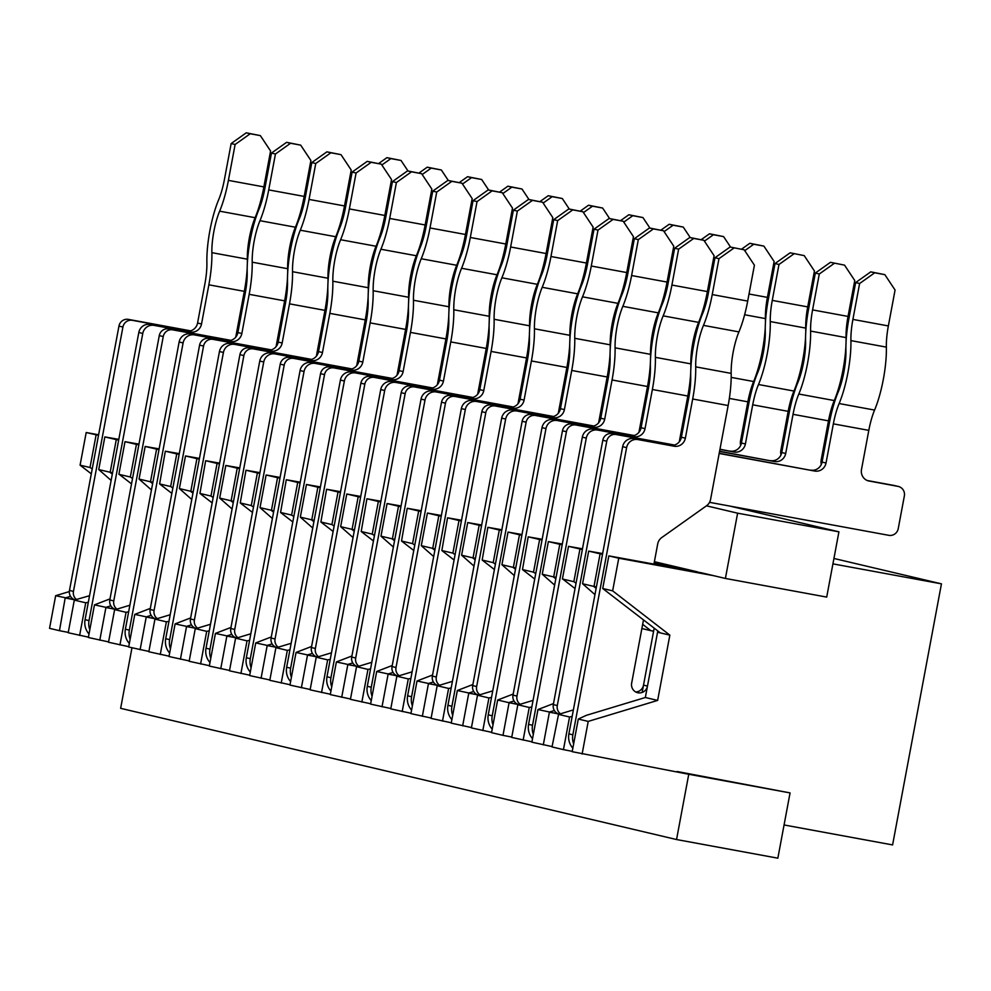 <?xml version="1.0" encoding="UTF-8"?>
<svg xmlns="http://www.w3.org/2000/svg" width="991" height="991" viewBox="0 0 991 991"><rect width="100%" height="100%" fill="white"/><g stroke="black" fill="none" stroke-linecap="round" stroke-linejoin="round"><path stroke-width="1.49" d="M276.068 346.677L284.64 300.855A48.695 11.942 100.4 0 0 287.501 277.579M268.722 189.9L304.187 196.416L310.901 160.517L300.682 145.132L286.585 142.332L290.549 143.274L275.448 154.001L268.722 189.9A48.695 11.942 100.4 0 1 259.964 220.696A32.096 7.878 -79.6 0 0 252.197 262.181A48.695 11.942 100.4 0 1 249.175 294.327L241.854 333.496L237.877 332.555A9.96 9.662 103.3 0 1 226.555 340.594L190.458 333.955A9.96 9.662 103.3 0 0 179.136 342.006L125.386 629.198A16.599 16.091 103.3 0 0 129.338 643.493M130.143 639.22A16.599 16.091 103.3 0 1 129.35 630.127L183.1 342.936A9.96 9.662 103.3 0 1 194.434 334.896L230.519 341.536A9.96 9.662 103.3 0 0 241.854 333.496M286.585 142.332L271.472 153.06L264.758 188.959A32.096 7.878 100.4 0 1 258.985 209.262A48.695 11.942 -79.6 0 0 247.205 272.203A32.096 7.878 100.4 0 1 245.211 293.398L237.877 332.555M304.187 196.416A48.695 11.942 100.4 0 1 295.417 227.224A32.096 7.878 -79.6 0 0 287.663 268.71A48.695 11.942 100.4 0 1 287.675 272.847M275.448 154.001L271.472 153.06M290.549 143.274L300.682 145.132M235.747 337.163L244.319 291.342A48.695 11.942 100.4 0 0 247.193 268.053M228.401 180.374L263.866 186.903L270.58 151.004L260.36 135.618L246.264 132.819L250.227 133.76L235.127 144.475L228.401 180.374A48.695 11.942 100.4 0 1 219.643 211.182A32.096 7.878 -79.6 0 0 211.876 252.668A48.695 11.942 100.4 0 1 208.866 284.813L201.532 323.983L197.568 323.041A9.96 9.662 103.3 0 1 186.234 331.081L150.137 324.441A9.96 9.662 103.3 0 0 138.814 332.48L85.065 619.685A16.599 16.091 103.3 0 0 89.017 633.98M89.822 629.706A16.599 16.091 103.3 0 1 89.029 620.614L142.778 333.422A9.96 9.662 103.3 0 1 154.113 325.382L190.198 332.022A9.96 9.662 103.3 0 0 201.532 323.983M246.264 132.819L231.151 143.546L224.437 179.445A32.096 7.878 100.4 0 1 218.664 199.736A48.695 11.942 -79.6 0 0 206.884 262.689A32.096 7.878 100.4 0 1 204.889 283.884L197.568 323.041M263.866 186.903A48.695 11.942 100.4 0 1 255.108 217.698A32.096 7.878 -79.6 0 0 247.341 259.184A48.695 11.942 100.4 0 1 247.354 263.333M235.127 144.475L231.151 143.546M250.227 133.76L260.36 135.618M316.377 356.19L324.961 310.369A48.695 11.942 100.4 0 0 327.823 287.093M309.043 199.414L344.496 205.942L351.223 170.043L341.003 154.658L326.894 151.846L330.87 152.787L315.757 163.515L309.043 199.414A48.695 11.942 100.4 0 1 300.285 230.209A32.096 7.878 -79.6 0 0 292.518 271.695A48.695 11.942 100.4 0 1 289.496 303.841L282.175 343.01L278.198 342.068A9.96 9.662 103.3 0 1 266.876 350.12L230.779 343.468A9.96 9.662 103.3 0 0 219.457 351.52L165.708 638.712A16.599 16.091 103.3 0 0 169.659 653.007M170.452 648.733A16.599 16.091 103.3 0 1 169.672 639.653L223.421 352.449A9.96 9.662 103.3 0 1 234.743 344.41L270.84 351.049A9.96 9.662 103.3 0 0 282.175 343.01M326.894 151.846L311.793 162.574L305.079 198.473A32.096 7.878 100.4 0 1 299.307 218.776A48.695 11.942 -79.6 0 0 287.526 281.717A32.096 7.878 100.4 0 1 285.532 302.912L278.198 342.068M344.496 205.942A48.695 11.942 100.4 0 1 335.738 236.738A32.096 7.878 -79.6 0 0 327.971 278.223A48.695 11.942 100.4 0 1 327.996 282.373M315.757 163.515L311.793 162.574M330.87 152.787L341.003 154.658M356.698 365.704L365.27 319.882A48.695 11.942 100.4 0 0 368.144 296.606M349.365 208.928L384.818 215.456L391.544 179.557L381.312 164.172L367.215 161.372L371.191 162.301L356.079 173.029L349.365 208.928A48.695 11.942 100.4 0 1 340.607 239.723A32.096 7.878 -79.6 0 0 332.84 281.209A48.695 11.942 100.4 0 1 329.817 313.367L322.484 352.523L318.52 351.594A9.96 9.662 103.3 0 1 307.185 359.634L271.1 352.994A9.96 9.662 103.3 0 0 259.766 361.034L206.017 648.225A16.599 16.091 103.3 0 0 209.981 662.521M210.773 658.247A16.599 16.091 103.3 0 1 209.993 649.167L263.742 361.975A9.96 9.662 103.3 0 1 275.064 353.923L311.162 360.563A9.96 9.662 103.3 0 0 322.484 352.523M367.215 161.372L352.115 172.087L345.388 207.986A32.096 7.878 100.4 0 1 339.616 228.289A48.695 11.942 -79.6 0 0 327.835 291.23A32.096 7.878 100.4 0 1 325.853 312.425L318.52 351.594M384.818 215.456A48.695 11.942 100.4 0 1 376.06 246.251A32.096 7.878 -79.6 0 0 368.293 287.737A48.695 11.942 100.4 0 1 368.305 291.887M356.079 173.029L352.115 172.087M371.191 162.301L381.312 164.172M397.019 375.217L405.592 329.408A48.695 11.942 100.4 0 0 408.465 306.12M389.686 218.441L425.139 224.969L431.853 189.07L421.633 173.685L407.536 170.886L411.5 171.815L396.4 182.542L389.686 218.441A48.695 11.942 100.4 0 1 380.916 249.236A32.096 7.878 -79.6 0 0 373.161 290.722A48.695 11.942 100.4 0 1 370.139 322.88L362.805 362.037L358.841 361.108A9.96 9.662 103.3 0 1 347.507 369.147L311.422 362.508A9.96 9.662 103.3 0 0 300.087 370.547L246.338 657.739A16.599 16.091 103.3 0 0 250.302 672.034M251.095 667.773A16.599 16.091 103.3 0 1 250.314 658.681L304.051 371.489A9.96 9.662 103.3 0 1 315.386 363.437L351.483 370.089A9.96 9.662 103.3 0 0 362.805 362.037M407.536 170.886L392.436 181.613L385.71 217.512A32.096 7.878 100.4 0 1 379.937 237.803A48.695 11.942 -79.6 0 0 368.156 300.756A32.096 7.878 100.4 0 1 366.175 321.939L358.841 361.108M425.139 224.969A48.695 11.942 100.4 0 1 416.381 255.765A32.096 7.878 -79.6 0 0 408.614 297.25A48.695 11.942 100.4 0 1 408.626 301.4M396.4 182.542L392.436 181.613M411.5 171.815L421.633 173.685M437.341 384.731L445.913 338.922A48.695 11.942 100.4 0 0 448.787 315.634M429.995 227.955L465.46 234.483L472.174 198.584L461.955 183.199L447.858 180.399L451.822 181.341L436.721 192.056L429.995 227.955A48.695 11.942 100.4 0 1 421.237 258.75A32.096 7.878 -79.6 0 0 413.47 300.248A48.695 11.942 100.4 0 1 410.46 332.394L403.126 371.563L399.162 370.622A9.96 9.662 103.3 0 1 387.828 378.661L351.743 372.021A9.96 9.662 103.3 0 0 340.409 380.061L286.659 667.265A16.599 16.091 103.3 0 0 290.611 681.548M291.416 677.287A16.599 16.091 103.3 0 1 290.623 668.194L344.373 381.002A9.96 9.662 103.3 0 1 355.707 372.963L391.792 379.603A9.96 9.662 103.3 0 0 403.126 371.563M447.858 180.399L432.745 191.127L426.031 227.026A32.096 7.878 100.4 0 1 420.258 247.316A48.695 11.942 -79.6 0 0 408.478 310.27A32.096 7.878 100.4 0 1 406.483 331.452L399.162 370.622M465.46 234.483A48.695 11.942 100.4 0 1 456.702 265.278A32.096 7.878 -79.6 0 0 448.935 306.764A48.695 11.942 100.4 0 1 448.948 310.914M436.721 192.056L432.745 191.127M451.822 181.341L461.955 183.199M477.662 394.257L486.234 348.436A48.695 11.942 100.4 0 0 489.108 325.159M470.316 237.481L505.782 243.997L512.496 208.098L502.276 192.712L488.179 189.913L492.143 190.854L477.043 201.582L470.316 237.481A48.695 11.942 100.4 0 1 461.558 268.276A32.096 7.878 -79.6 0 0 453.791 309.762A48.695 11.942 100.4 0 1 450.781 341.907L443.448 381.077L439.484 380.135A9.96 9.662 103.3 0 1 428.149 388.175L392.052 381.535A9.96 9.662 103.3 0 0 380.73 389.574L326.98 676.779A16.599 16.091 103.3 0 0 330.932 691.074M331.737 686.8A16.599 16.091 103.3 0 1 330.944 677.708L384.694 390.516A9.96 9.662 103.3 0 1 396.028 382.476L432.113 389.116A9.96 9.662 103.3 0 0 443.448 381.077M488.179 189.913L473.066 200.64L466.352 236.539A32.096 7.878 100.4 0 1 460.58 256.83A48.695 11.942 -79.6 0 0 448.799 319.783A32.096 7.878 100.4 0 1 446.805 340.978L439.484 380.135M505.782 243.997A48.695 11.942 100.4 0 1 497.011 274.792A32.096 7.878 -79.6 0 0 489.257 316.29A48.695 11.942 100.4 0 1 489.269 320.427M477.043 201.582L473.066 200.64M492.143 190.854L502.276 192.712M517.983 403.771L526.555 357.949A48.695 11.942 100.4 0 0 529.417 334.673M510.638 246.994L546.091 253.523L552.817 217.624L542.597 202.238L528.5 199.426L532.464 200.368L517.352 211.095L510.638 246.994A48.695 11.942 100.4 0 1 501.88 277.79A32.096 7.878 -79.6 0 0 494.113 319.275A48.695 11.942 100.4 0 1 491.09 351.421L483.769 390.59L479.793 389.649A9.96 9.662 103.3 0 1 468.47 397.701L432.373 391.049A9.96 9.662 103.3 0 0 421.051 399.1L367.302 686.292A16.599 16.091 103.3 0 0 371.253 700.587M372.059 696.314A16.599 16.091 103.3 0 1 371.266 687.234L425.015 400.03A9.96 9.662 103.3 0 1 436.35 391.99L472.434 398.63A9.96 9.662 103.3 0 0 483.769 390.59M528.5 199.426L513.388 210.154L506.674 246.053A32.096 7.878 100.4 0 1 500.901 266.356A48.695 11.942 -79.6 0 0 489.12 329.297A32.096 7.878 100.4 0 1 487.126 350.492L479.793 389.649M546.091 253.523A48.695 11.942 100.4 0 1 537.333 284.318A32.096 7.878 -79.6 0 0 529.566 325.804A48.695 11.942 100.4 0 1 529.59 329.941M517.352 211.095L513.388 210.154M532.464 200.368L542.597 202.238M558.292 413.284L566.877 367.463A48.695 11.942 100.4 0 0 569.738 344.187M550.959 256.508L586.412 263.036L593.138 227.137L582.919 211.752L568.809 208.952L572.786 209.881L557.673 220.609L550.959 256.508A48.695 11.942 100.4 0 1 542.201 287.303A32.096 7.878 -79.6 0 0 534.434 328.789A48.695 11.942 100.4 0 1 531.411 360.947L524.078 400.104L520.114 399.162A9.96 9.662 103.3 0 1 508.792 407.214L472.695 400.575A9.96 9.662 103.3 0 0 461.36 408.614L407.623 695.806A16.599 16.091 103.3 0 0 411.575 710.101M412.367 705.827A16.599 16.091 103.3 0 1 411.587 696.747L465.336 409.543A9.96 9.662 103.3 0 1 476.659 401.504L512.756 408.143A9.96 9.662 103.3 0 0 524.078 400.104M568.809 208.952L553.709 219.668L546.995 255.567A32.096 7.878 100.4 0 1 541.21 275.87A48.695 11.942 -79.6 0 0 529.429 338.811A32.096 7.878 100.4 0 1 527.447 360.006L520.114 399.162M586.412 263.036A48.695 11.942 100.4 0 1 577.654 293.832A32.096 7.878 -79.6 0 0 569.887 335.317A48.695 11.942 100.4 0 1 569.899 339.467M557.673 220.609L553.709 219.668M572.786 209.881L582.919 211.752M598.614 422.798L607.186 376.989A48.695 11.942 100.4 0 0 610.06 353.7M591.28 266.022L626.733 272.55L633.447 236.651L623.228 221.266L609.131 218.466L613.107 219.395L597.994 230.123L591.28 266.022A48.695 11.942 100.4 0 1 582.522 296.817A32.096 7.878 -79.6 0 0 574.755 338.303A48.695 11.942 100.4 0 1 571.733 370.461L564.399 409.617L560.435 408.688A9.96 9.662 103.3 0 1 549.101 416.728L513.016 410.088A9.96 9.662 103.3 0 0 501.681 418.128L447.932 705.319A16.599 16.091 103.3 0 0 451.896 719.615M452.689 715.341A16.599 16.091 103.3 0 1 451.908 706.261L505.658 419.069A9.96 9.662 103.3 0 1 516.98 411.017L553.077 417.669A9.96 9.662 103.3 0 0 564.399 409.617M609.131 218.466L594.03 229.181L587.304 265.093A32.096 7.878 100.4 0 1 581.531 285.383A48.695 11.942 -79.6 0 0 569.751 348.337A32.096 7.878 100.4 0 1 567.769 369.519L560.435 408.688M626.733 272.55A48.695 11.942 100.4 0 1 617.975 303.345A32.096 7.878 -79.6 0 0 610.208 344.831A48.695 11.942 100.4 0 1 610.221 348.981M597.994 230.123L594.03 229.181M613.107 219.395L623.228 221.266M638.935 432.311L647.507 386.502A48.695 11.942 100.4 0 0 650.381 363.214M631.601 275.535L667.054 282.063L673.769 246.164L663.549 230.779L649.452 227.98L653.416 228.921L638.315 239.636L631.601 275.535A48.695 11.942 100.4 0 1 622.831 306.33A32.096 7.878 -79.6 0 0 615.077 347.829A48.695 11.942 100.4 0 1 612.054 379.974L604.721 419.131L600.757 418.202A9.96 9.662 103.3 0 1 589.422 426.241L553.337 419.602A9.96 9.662 103.3 0 0 542.003 427.641L488.253 714.845A16.599 16.091 103.3 0 0 492.205 729.128M493.01 724.867A16.599 16.091 103.3 0 1 492.23 715.775L545.967 428.583A9.96 9.662 103.3 0 1 557.301 420.543L593.398 427.183A9.96 9.662 103.3 0 0 604.721 419.131M649.452 227.98L634.351 238.707L627.625 274.606A32.096 7.878 100.4 0 1 621.852 294.897A48.695 11.942 -79.6 0 0 610.072 357.85A32.096 7.878 100.4 0 1 608.078 379.033L600.757 418.202M667.054 282.063A48.695 11.942 100.4 0 1 658.297 312.859A32.096 7.878 -79.6 0 0 650.53 354.344A48.695 11.942 100.4 0 1 650.542 358.494M638.315 239.636L634.351 238.707M653.416 228.921L663.549 230.779M654.382 561.686L681.275 568.029L654.134 563.037L681.275 568.029L697.466 571.857L681.635 568.945A16.599 16.091 103.3 0 0 679.132 568.685M679.256 441.837L687.828 396.016A48.695 11.942 100.4 0 0 690.702 372.727M671.91 285.049L707.376 291.577L714.09 255.678L703.87 240.293L689.773 237.493L693.737 238.435L678.637 249.15L671.91 285.049A48.695 11.942 100.4 0 1 663.152 315.856A32.096 7.878 -79.6 0 0 655.385 357.342A48.695 11.942 100.4 0 1 652.375 389.488L645.042 428.657L641.078 427.716A9.96 9.662 103.3 0 1 629.743 435.755L593.646 429.115A9.96 9.662 103.3 0 0 582.324 437.155L528.575 724.359A16.599 16.091 103.3 0 0 532.526 738.654M533.331 734.381A16.599 16.091 103.3 0 1 532.539 725.288L586.288 438.096A9.96 9.662 103.3 0 1 597.623 430.057L633.707 436.697A9.96 9.662 103.3 0 0 645.042 428.657M689.773 237.493L674.66 248.221L667.946 284.12A32.096 7.878 100.4 0 1 662.174 304.41A48.695 11.942 -79.6 0 0 650.393 367.364A32.096 7.878 100.4 0 1 648.399 388.559L641.078 427.716M707.376 291.577A48.695 11.942 100.4 0 1 698.618 322.372A32.096 7.878 -79.6 0 0 690.851 363.87A48.695 11.942 100.4 0 1 690.863 368.008M678.637 249.15L674.66 248.221M693.737 238.435L703.87 240.293M653.949 564.052L657.702 543.96A9.96 9.662 103.3 0 1 661.777 537.543L706.509 505.794A9.96 9.662 103.3 0 0 710.584 499.39L728.15 405.53A48.695 11.942 100.4 0 0 731.172 373.384A32.096 7.878 -79.6 0 1 738.927 331.898A48.695 11.942 100.4 0 0 747.697 301.091L754.411 265.192L744.191 249.806L730.094 247.007L744.191 249.806M653.986 563.854L681.635 568.945M657.801 630.933L647.482 686.082L643.506 685.153A8.3 8.052 103.3 0 1 635.739 691.978M643.493 619.858L631.651 683.171A8.3 8.052 103.3 0 0 637.659 692.709A8.3 8.052 103.3 0 0 647.482 686.082M734.058 247.948L718.958 258.676L712.232 294.575A48.695 11.942 100.4 0 1 703.474 325.37A32.096 7.878 -79.6 0 0 695.707 366.856A48.695 11.942 100.4 0 1 692.684 399.001L685.363 438.171L681.387 437.229A9.96 9.662 103.3 0 1 670.065 445.281L633.967 438.629A9.96 9.662 103.3 0 0 622.645 446.681L568.896 733.873A16.599 16.091 103.3 0 0 572.848 748.168M573.653 743.894A16.599 16.091 103.3 0 1 572.86 734.814L626.609 447.61A9.96 9.662 103.3 0 1 637.944 439.57L674.029 446.21A9.96 9.662 103.3 0 0 685.363 438.171M730.094 247.007L714.982 257.734L708.268 293.633A32.096 7.878 100.4 0 1 702.495 313.936A48.695 11.942 -79.6 0 0 690.715 376.877A32.096 7.878 100.4 0 1 688.72 398.072L681.387 437.229M654.184 628.133L643.506 685.153M718.958 258.676L714.982 257.734M115.774 609.49A8.3 8.052 -76.7 0 1 109.803 599.964L159.278 335.615A8.3 8.052 -76.7 0 1 168.718 328.913L230.953 340.359M116.95 609.131A8.3 8.052 -76.7 0 1 113.779 600.893L163.242 336.544A8.3 8.052 -76.7 0 1 172.682 329.842L230.494 340.483M357.057 363.784L357.875 363.932M357.094 363.573L357.962 363.734M418.97 173.053L427.245 167.182L431.221 168.111L422.191 174.515M448.328 180.486L441.342 169.981L427.245 167.182M431.221 168.111L441.342 169.981M75.452 599.976A8.3 8.052 -76.7 0 1 69.481 590.45L118.957 326.101A8.3 8.052 -76.7 0 1 128.396 319.387L190.631 330.845M76.641 599.617A8.3 8.052 -76.7 0 1 73.458 591.379L122.921 327.03A8.3 8.052 -76.7 0 1 132.373 320.328L190.173 330.969M316.748 354.258L317.554 354.406M316.786 354.06L317.64 354.221M378.649 163.54L386.924 157.656L390.9 158.597L381.869 165.001M408.007 170.972L401.033 160.468L386.924 157.656M390.9 158.597L401.033 160.468M156.095 619.003A8.3 8.052 -76.7 0 1 150.124 609.477L199.6 345.128A8.3 8.052 -76.7 0 1 209.039 338.426L271.274 349.873M157.272 618.644A8.3 8.052 -76.7 0 1 154.088 610.419L203.564 346.07A8.3 8.052 -76.7 0 1 213.003 339.356L270.816 349.996M397.379 373.297L398.184 373.446M397.416 373.099L398.283 373.26M459.291 182.567L467.566 176.695L471.53 177.624L462.512 184.041M488.65 189.999L481.663 179.495L467.566 176.695M471.53 177.624L481.663 179.495M196.404 628.517A8.3 8.052 -76.7 0 1 190.445 618.991L239.921 354.642A8.3 8.052 -76.7 0 1 249.36 347.94L311.583 359.399M197.593 628.158A8.3 8.052 -76.7 0 1 194.409 619.932L243.885 355.583A8.3 8.052 -76.7 0 1 253.324 348.882L311.137 359.51M437.7 382.811L438.505 382.96M437.737 382.613L438.604 382.774M499.6 192.081L507.887 186.209L511.851 187.15L502.833 193.555M528.959 199.513L521.984 189.008L507.887 186.209M511.851 187.15L521.984 189.008M236.725 638.031A8.3 8.052 -76.7 0 1 230.767 628.505L280.23 364.155A8.3 8.052 -76.7 0 1 289.682 357.454L351.904 368.912M237.914 637.684A8.3 8.052 -76.7 0 1 234.731 629.446L284.206 365.097A8.3 8.052 -76.7 0 1 293.646 358.395L351.458 369.036M478.021 392.325L478.826 392.473M478.058 392.126L478.926 392.287M539.922 201.607L548.209 195.722L552.173 196.664L543.155 203.068M569.28 209.039L562.306 198.522L548.209 195.722M552.173 196.664L562.306 198.522M277.046 647.557A8.3 8.052 -76.7 0 1 271.088 638.031L320.551 373.669A8.3 8.052 -76.7 0 1 329.991 366.967L392.225 378.426M278.236 647.197A8.3 8.052 -76.7 0 1 275.052 638.96L324.528 374.61A8.3 8.052 -76.7 0 1 333.967 367.909L391.767 378.55M518.343 401.838L519.148 401.987M518.38 401.64L519.247 401.801M580.243 211.12L588.518 205.236L592.494 206.178L583.464 212.582M609.601 218.553L602.627 208.036L588.518 205.236M592.494 206.178L602.627 208.036M317.368 657.07A8.3 8.052 -76.7 0 1 311.397 647.544L360.873 383.195A8.3 8.052 -76.7 0 1 370.312 376.493L432.547 387.939M318.545 656.711A8.3 8.052 -76.7 0 1 315.373 648.473L364.837 384.124A8.3 8.052 -76.7 0 1 374.288 377.422L432.088 388.063M558.651 411.352L559.469 411.5M558.689 411.154L559.556 411.315M620.564 220.634L628.839 214.762L632.815 215.691L623.785 222.095M649.923 228.066L642.936 217.562L628.839 214.762M632.815 215.691L642.936 217.562M357.689 666.584A8.3 8.052 -76.7 0 1 351.718 657.058L401.194 392.709A8.3 8.052 -76.7 0 1 410.633 386.007L472.868 397.453M358.866 666.225A8.3 8.052 -76.7 0 1 355.695 657.999L405.158 393.638A8.3 8.052 -76.7 0 1 414.597 386.936L472.41 397.577M598.973 420.878L599.79 421.026M599.01 420.68L599.877 420.828M660.886 230.147L669.16 224.276L673.124 225.205L664.106 231.609M690.244 237.58L683.257 227.075L669.16 224.276M673.124 225.205L683.257 227.075M398.01 676.097A8.3 8.052 -76.7 0 1 392.04 666.571L441.515 402.222A8.3 8.052 -76.7 0 1 450.955 395.52L513.177 406.979M399.187 675.738A8.3 8.052 -76.7 0 1 396.004 667.513L445.479 403.164A8.3 8.052 -76.7 0 1 454.919 396.462L512.731 407.09M639.294 430.391L640.099 430.54M639.331 430.193L640.198 430.354M701.194 239.661L709.482 233.789L713.446 234.731L704.428 241.135M730.565 247.093L723.579 236.589L709.482 233.789M713.446 234.731L723.579 236.589M438.319 685.611A8.3 8.052 -76.7 0 1 432.361 676.085L481.824 411.736A8.3 8.052 -76.7 0 1 491.276 405.034L553.498 416.493M439.509 685.252A8.3 8.052 -76.7 0 1 436.325 677.026L485.801 412.677A8.3 8.052 -76.7 0 1 495.24 405.976L553.052 416.616M679.615 439.905L680.421 440.054M679.653 439.707L680.52 439.868M740.673 445.405A9.96 9.662 -76.7 0 1 740.525 440.983L747.858 401.826A32.096 7.878 100.4 0 1 753.631 381.523A48.695 11.942 -79.6 0 0 765.263 327.451M741.516 249.187L749.803 243.303L753.767 244.244L744.749 250.649M765.424 322.732A48.695 11.942 -79.6 0 0 765.411 318.582A32.096 7.878 100.4 0 1 767.406 297.387L774.12 261.488L763.9 246.102L749.803 243.303M753.767 244.244L763.9 246.102M478.641 695.125A8.3 8.052 -76.7 0 1 472.682 685.611L522.146 421.249A8.3 8.052 -76.7 0 1 531.585 414.548L593.82 426.006M479.83 694.778A8.3 8.052 -76.7 0 1 476.646 686.54L526.122 422.191A8.3 8.052 -76.7 0 1 535.561 415.489L593.361 426.13M719.937 449.418L734.058 452.02L719.974 449.22M780.995 454.919A9.96 9.662 -76.7 0 1 780.846 450.509L788.179 411.339A32.096 7.878 100.4 0 1 793.952 391.049A48.695 11.942 -79.6 0 0 805.584 336.965M734.058 452.02A9.96 9.662 -76.7 0 0 745.393 443.98L741.417 443.039A9.96 9.662 -76.7 0 1 730.094 451.078M794.088 253.758L778.976 264.486L775.012 263.544L790.124 252.816L804.221 255.616L790.124 252.816M805.745 332.245A48.695 11.942 -79.6 0 0 805.733 328.095A32.096 7.878 100.4 0 1 807.715 306.9L814.441 271.001L804.221 255.616M741.417 443.039L748.75 403.882A48.695 11.942 100.4 0 1 757.508 373.087A32.096 7.878 -79.6 0 0 765.275 331.589A48.695 11.942 100.4 0 1 768.298 299.443L775.012 263.544M745.393 443.98L752.714 404.811A32.096 7.878 100.4 0 1 758.487 384.52A48.695 11.942 -79.6 0 0 770.267 321.567A32.096 7.878 100.4 0 1 772.262 300.384L778.976 264.486M518.962 704.651A8.3 8.052 -76.7 0 1 512.991 695.125L562.467 430.775A8.3 8.052 -76.7 0 1 571.906 424.061L634.141 435.52M520.151 704.291A8.3 8.052 -76.7 0 1 516.968 696.054L566.431 431.704A8.3 8.052 -76.7 0 1 575.882 425.003L633.683 435.644M719.553 451.45L774.38 461.533L719.59 451.252M821.316 464.445A9.96 9.662 -76.7 0 1 821.167 460.022L828.488 420.853A32.096 7.878 100.4 0 1 834.273 400.562A48.695 11.942 -79.6 0 0 845.893 346.478M774.38 461.533A9.96 9.662 -76.7 0 0 785.702 453.494L781.738 452.553A9.96 9.662 -76.7 0 1 770.403 460.604M834.41 263.272L819.297 273.999L815.333 273.058L830.433 262.33L844.543 265.142L830.433 262.33M846.066 341.759A48.695 11.942 -79.6 0 0 846.054 337.609A32.096 7.878 100.4 0 1 848.036 316.426L854.762 280.527L844.543 265.142M781.738 452.553L789.071 413.396A48.695 11.942 100.4 0 1 797.829 382.6A32.096 7.878 -79.6 0 0 805.596 341.115A48.695 11.942 100.4 0 1 808.606 308.957L815.333 273.058M785.702 453.494L793.035 414.325A32.096 7.878 100.4 0 1 798.808 394.034A48.695 11.942 -79.6 0 0 810.588 331.081A32.096 7.878 100.4 0 1 812.583 309.898L819.297 273.999M868.24 480.858L897.957 486.37A8.3 8.052 -76.7 0 1 904.349 495.995L898.242 528.624A8.3 8.052 -76.7 0 1 888.803 535.326L709.544 502.338M559.283 714.164A8.3 8.052 -76.7 0 1 553.312 704.638L602.788 440.289A8.3 8.052 -76.7 0 1 612.227 433.587L674.462 445.033M560.46 713.805A8.3 8.052 -76.7 0 1 557.289 705.567L606.752 441.218A8.3 8.052 -76.7 0 1 616.191 434.516L674.004 445.157M719.181 453.469L814.701 471.047L719.218 453.271M867.274 480.524L893.993 485.441A8.3 8.052 -76.7 0 1 894.749 485.615M654.171 562.838L677.299 567.1L654.171 562.838M869.144 481.069A9.96 9.662 -76.7 0 1 861.489 469.536L868.81 430.367A32.096 7.878 100.4 0 1 874.582 410.076A48.695 11.942 -79.6 0 0 886.363 347.123A32.096 7.878 100.4 0 1 888.357 325.94L895.071 290.041L884.852 274.656L870.755 271.856L874.731 272.785L859.618 283.513L855.654 282.571L870.755 271.856M814.701 471.047A9.96 9.662 -76.7 0 0 826.023 463.008L822.059 462.079A9.96 9.662 -76.7 0 1 810.725 470.118M822.059 462.079L829.393 422.909A48.695 11.942 100.4 0 1 838.151 392.114A32.096 7.878 -79.6 0 0 845.918 350.628A48.695 11.942 100.4 0 1 848.928 318.47L855.654 282.571M826.023 463.008L833.357 423.851A32.096 7.878 100.4 0 1 839.129 403.548A48.695 11.942 -79.6 0 0 850.91 340.607A32.096 7.878 100.4 0 1 852.904 319.412L859.618 283.513M874.731 272.785L884.852 274.656M491.548 732.659L502.982 735.359L509.089 702.718L497.655 700.018L491.548 732.659M502.982 735.359L511.777 737.069M542.027 540.008L539.624 539.538L533.517 572.179L522.492 569.565L534.719 579.041M539.624 539.538L528.203 536.837L522.492 569.565M559.791 544.294L548.357 541.594L542.25 574.235L553.684 576.935L559.791 544.294L562.182 544.765M582.113 754.027L588.22 721.398L657.64 700.414L669.854 635.144L612.649 590.847L618.756 558.218L713.731 575.697L701.43 572.786L608.833 555.877L602.726 588.505L660.34 632.89L657.553 632.233L645.339 697.503L586.325 715.341L578.298 719.057L572.191 751.686L688.757 774.268L676.543 839.538L120.642 708.33L131.976 647.792M713.731 575.697L725.4 578.447L737.614 513.177L706.459 505.819M677.088 771.506L790.062 792.911L777.848 858.181L676.543 839.538M98.518 435.334L86.192 432.522L98.617 434.801M89.549 595.715L74.313 600.1L68.206 632.741L88.422 637.151M125.002 441.676L118.895 474.317L130.329 477.018L136.436 444.377L125.002 441.676L138.975 444.129M110.013 598.886L94.467 604.857L88.36 637.498L108.589 641.908M172.855 487.981L170.65 486.531L176.757 453.89L165.324 451.202L179.284 453.643M170.65 486.531L159.613 483.93L171.852 493.394M213.176 497.507L210.972 496.045L217.079 463.416L205.645 460.716L219.606 463.156M210.972 496.045L199.934 493.444L212.173 502.908M253.498 507.02L251.28 505.559L257.387 472.93L245.966 470.23L259.927 472.67M251.28 505.559L240.256 502.957L252.482 512.434M293.819 516.534L291.602 515.085L297.709 482.444L286.288 479.743L300.248 482.196M291.602 515.085L280.577 512.471L292.803 521.947M334.14 526.048L331.923 524.598L338.03 491.957L326.596 489.257L340.57 491.709M331.923 524.598L320.886 521.997L333.125 531.461M374.462 535.561L372.244 534.112L378.351 501.471L366.918 498.783L380.878 501.223M372.244 534.112L361.207 531.51L373.446 540.975M414.771 545.087L412.566 543.625L418.673 510.984L407.239 508.296L421.2 510.737M412.566 543.625L401.528 541.024L413.767 550.488M455.092 554.601L452.887 553.139L458.994 520.51L447.56 517.81L461.521 520.25M452.887 553.139L441.85 550.538L454.076 560.014M495.413 564.114L493.196 562.653L499.303 530.024L487.882 527.323L501.842 529.776M493.196 562.653L482.171 560.051L494.398 569.528M528.203 536.837L542.164 539.29M533.517 572.179L535.735 573.628M582.349 549.522L568.512 546.351L582.485 548.803M568.512 546.351L562.405 578.992L573.839 581.692L576.056 583.142M562.801 579.091L575.04 588.555M641.871 628.529L653.589 631.304L642.143 692.436M833.939 558.466L941.45 583.848L892.594 844.927L784.067 824.958M941.45 583.848L832.923 563.867M86.192 432.522L80.085 465.163L91.308 473.847M69.358 591.565L55.657 595.702L49.55 628.344L59.472 630.685L65.183 597.945L70.534 596.334M55.657 595.702L74.449 599.654M80.085 465.163L90.008 467.504L96.115 434.863M104.848 436.92L98.741 469.561L110.174 472.261L116.281 439.62L104.848 436.92L118.809 439.372M79.627 635.442L85.734 602.801L88.323 602.28M74.709 600.199L85.734 602.801M111.128 480.424L98.741 469.561M558.54 714.387L552.024 746.929L563.458 749.63L569.565 716.988L558.54 714.387L573.38 709.903M563.458 749.63L572.253 751.339M600.1 553.808L588.679 551.12L582.572 583.749L593.993 586.449L600.1 553.808L602.503 554.279M618.756 558.218L608.833 555.877M612.649 590.847L603.123 588.604M572.154 716.468L569.565 716.988M559.135 714.127L537.977 709.531L553.523 703.56M558.267 713.842L549.014 712.145L554.353 710.522M588.22 721.398L578.298 719.057M657.64 700.414L645.339 697.503M92.225 468.954L90.008 467.504M115.625 609.453L94.467 604.857M114.758 609.168L105.504 607.471L110.843 605.848M128.644 611.794L126.055 612.314L115.08 609.7M129.871 605.228L115.03 609.713M156.59 449.134L145.169 446.445L139.062 479.074L150.483 481.775L156.59 449.134L158.994 449.604M114.634 609.614L108.514 642.255L128.743 646.665M155.934 618.966L134.788 614.383L150.322 608.4M155.079 618.681L145.826 616.984L151.165 615.361M165.324 451.202L159.613 483.93M134.788 614.383L128.681 647.012L148.91 651.421M168.966 621.307L166.377 621.828L155.401 619.214M170.192 614.742L155.339 619.226M196.912 458.647L185.49 455.959L179.383 488.588L190.805 491.288L196.912 458.647L199.315 459.118M154.943 619.14L148.836 651.768L169.065 656.178M196.255 628.48L175.11 623.896L190.644 617.913M195.4 628.207L186.135 626.498L191.486 624.875M205.645 460.716L199.934 493.444M175.11 623.896L169.003 656.525L189.219 660.935M209.274 630.821L206.698 631.354L195.722 628.728M210.513 624.256L195.661 628.74M237.233 468.173L225.799 465.473L219.692 498.101L231.126 500.802L237.233 468.173L239.636 468.632M195.264 628.653L189.157 661.282L209.386 665.692M236.576 637.993L215.431 633.41L230.965 627.427M235.722 637.721L226.456 636.011L231.807 634.401M245.966 470.23L240.256 502.957M215.431 633.41L209.324 666.051L229.54 670.449M249.596 640.347L247.019 640.867L236.044 638.241M250.822 633.769L235.982 638.266M277.554 477.687L266.121 474.986L260.014 507.627L271.447 510.315L277.554 477.687L279.957 478.158M235.585 638.167L229.478 670.808L249.707 675.205M276.898 647.507L255.74 642.924L271.286 636.953M276.043 647.234L266.777 645.525L272.129 643.915M286.288 479.743L280.577 512.471M255.74 642.924L249.633 675.565L269.862 679.975M289.917 649.861L287.328 650.381L276.365 647.755M291.143 643.295L276.303 647.78M317.876 487.2L306.442 484.5L300.335 517.141L311.769 519.841L317.876 487.2L320.266 487.671M275.907 647.68L269.8 680.322L290.016 684.731M317.219 657.033L296.061 652.437L311.608 646.466M316.352 656.748L307.099 655.039L312.45 653.428M326.596 489.257L320.886 521.997M296.061 652.437L289.954 685.078L310.183 689.488M330.238 659.374L327.649 659.895L316.674 657.281M331.465 652.809L316.625 657.293M358.197 496.714L346.763 494.014L340.656 526.655L352.078 529.355L358.197 496.714L360.588 497.185M316.228 657.194L310.121 689.835L330.337 694.245M357.54 666.547L336.383 661.951L351.916 655.98M356.673 666.262L347.42 664.565L352.759 662.942M366.918 498.783L361.207 531.51M336.383 661.951L330.276 694.592L350.504 699.002M370.56 668.888L367.971 669.408L356.995 666.794M371.786 662.322L356.933 666.807M398.506 506.228L387.085 503.539L380.978 536.168L392.399 538.869L398.506 506.228L400.909 506.698M356.537 666.72L350.43 699.349L370.659 703.759M397.849 676.06L376.704 671.477L392.238 665.494M396.995 675.775L387.729 674.078L393.08 672.455M407.239 508.296L401.528 541.024M376.704 671.477L370.597 704.106L390.826 708.515M410.869 678.401L408.292 678.934L397.317 676.308M412.107 671.836L397.255 676.32M438.827 515.754L427.406 513.053L421.286 545.682L432.72 548.382L438.827 515.754L441.23 516.212M396.858 676.234L390.751 708.862L410.98 713.272M438.171 685.574L417.025 680.99L432.559 675.007M437.316 685.301L428.05 683.592L433.401 681.981M447.56 517.81L441.85 550.538M417.025 680.99L410.918 713.619L431.135 718.029M451.19 687.927L448.613 688.448L437.638 685.822M452.429 681.35L437.576 685.846M479.149 525.267L467.715 522.567L461.608 555.208L473.041 557.896L479.149 525.267L481.552 525.726M437.18 685.747L431.073 718.388L451.301 722.786M478.492 695.087L457.334 690.504L472.88 684.521M477.637 694.815L468.371 693.105L473.723 691.495M487.882 527.323L482.171 560.051M457.334 690.504L451.227 723.145L471.456 727.543M491.511 697.441L488.935 697.961L477.959 695.335M492.738 690.863L477.897 695.36M519.47 534.781L508.036 532.08L501.929 564.721L513.363 567.422L519.47 534.781L521.861 535.251M477.501 695.261L471.394 727.902L491.623 732.312M517.959 704.328L508.693 702.619L514.044 701.009M513.202 694.047L497.655 700.018M531.833 706.955L529.244 707.475L518.268 704.849M533.059 700.389L518.219 704.874M517.822 704.774L511.715 737.415L531.932 741.825M555.815 578.794L553.288 576.836M515.493 569.28L512.966 567.323M475.172 559.766L472.645 557.809M434.863 550.253L432.324 548.296M394.542 540.739L392.002 538.77M354.221 531.226L351.681 529.256M313.899 521.7L311.372 519.742M273.578 512.186L271.051 510.229M233.257 502.672L230.73 500.715M192.948 493.159L190.408 491.202M152.626 483.645L150.087 481.676M112.305 474.119L109.778 472.162M593.993 586.449L596.396 586.92M537.977 709.531L531.87 742.172L552.098 746.582M543.303 744.873L549.41 712.232M573.839 581.692L579.946 549.051M588.679 551.12L602.639 553.56M594.959 594.625L582.572 583.749M553.684 576.935L556.075 577.394M523.137 740.116L529.244 707.475M518.813 704.613L509.089 702.718M548.357 541.594L562.318 544.047M554.638 585.099L542.25 574.235M513.363 567.422L515.754 567.88M482.815 730.59L488.935 697.961M462.661 725.833L468.768 693.205M501.706 530.495L499.303 530.024M508.036 532.08L521.997 534.533M514.317 575.585L501.929 564.721M473.041 557.896L475.445 558.367M442.506 721.076L448.613 688.448M422.339 716.32L428.446 683.691M461.385 520.969L458.994 520.51M467.715 522.567L481.676 525.007M473.995 566.072L461.608 555.208M432.72 548.382L435.123 548.853M402.185 711.563L408.292 678.934M382.018 706.806L388.125 674.165M421.064 511.455L418.673 510.984M427.406 513.053L441.367 515.493M433.674 556.558L421.286 545.682M392.399 538.869L394.802 539.339M361.864 702.049L367.971 669.408M341.709 697.292L347.816 664.651M380.755 501.942L378.351 501.471M387.085 503.539L401.045 505.98M393.365 547.044L380.978 536.168M352.078 529.355L354.481 529.813M321.542 692.536L327.649 659.895M301.388 687.779L307.495 655.138M340.433 492.428L338.03 491.957M346.763 494.014L360.724 496.466M353.044 537.531L340.656 526.655M311.769 519.841L314.159 520.3M281.221 683.022L287.328 650.381M261.067 678.253L267.174 645.624M300.112 482.914L297.709 482.444M306.442 484.5L320.403 486.953M312.722 528.005L300.335 517.141M271.447 510.315L273.838 510.786M240.912 673.496L247.019 640.867M220.745 668.739L226.852 636.111M259.791 473.388L257.387 472.93M266.121 474.986L280.081 477.439M272.401 518.491L260.014 507.627M231.126 500.802L233.529 501.273M200.591 663.982L206.698 631.354M180.424 659.226L186.531 626.585M219.469 463.875L217.079 463.416M225.799 465.473L239.772 467.913M232.08 508.978L219.692 498.101M190.805 491.288L193.208 491.759M160.269 654.469L166.377 621.828M140.115 649.712L146.222 617.071M179.148 454.361L176.757 453.89M185.49 455.959L199.451 458.399M191.759 499.464L179.383 488.588M150.483 481.775L152.887 482.245M119.948 644.955L126.055 612.314M99.794 640.198L105.901 607.557M138.839 444.848L136.436 444.377M130.329 477.018L132.546 478.467M145.169 446.445L159.13 448.886M151.45 489.95L139.062 479.074M118.672 440.091L116.281 439.62M110.174 472.261L112.565 472.719M59.472 630.685L68.268 632.394M75.304 599.939L65.579 598.044M729.834 506.079L838.919 531.82L737.614 513.177M790.062 792.911L688.757 774.268M838.919 531.82L826.705 597.09L725.4 578.447M119.292 474.416L131.53 483.881M653.614 631.156L650.814 630.648L642.663 624.33M596.136 588.32L593.597 586.35M660.093 632.704L657.553 632.233M669.854 635.144L660.34 632.89M249.175 294.327L284.64 300.855M183.1 342.936L179.136 342.006M129.35 630.127L125.386 629.198M230.519 341.536L226.555 340.594M194.434 334.896L190.458 333.955M252.197 262.181L287.663 268.71M259.964 220.696L295.417 227.224M208.866 284.813L244.319 291.342M142.778 333.422L138.814 332.48M89.029 620.614L85.065 619.685M190.198 332.022L186.234 331.081M154.113 325.382L150.137 324.441M211.876 252.668L247.341 259.184M219.643 211.182L255.108 217.698M289.496 303.841L324.961 310.369M223.421 352.449L219.457 351.52M169.672 639.653L165.708 638.712M270.84 351.049L266.876 350.12M234.743 344.41L230.779 343.468M292.518 271.695L327.971 278.223M300.285 230.209L335.738 236.738M329.817 313.367L365.27 319.882M263.742 361.975L259.766 361.034M209.993 649.167L206.017 648.225M311.162 360.563L307.185 359.634M275.064 353.923L271.1 352.994M332.84 281.209L368.293 287.737M340.607 239.723L376.06 246.251M370.139 322.88L405.592 329.408M304.051 371.489L300.087 370.547M250.314 658.681L246.338 657.739M351.483 370.089L347.507 369.147M315.386 363.437L311.422 362.508M373.161 290.722L408.614 297.25M380.916 249.236L416.381 255.765M410.46 332.394L445.913 338.922M344.373 381.002L340.409 380.061M290.623 668.194L286.659 667.265M391.792 379.603L387.828 378.661M355.707 372.963L351.743 372.021M413.47 300.248L448.935 306.764M421.237 258.75L456.702 265.278M450.781 341.907L486.234 348.436M384.694 390.516L380.73 389.574M330.944 677.708L326.98 676.779M432.113 389.116L428.149 388.175M396.028 382.476L392.052 381.535M453.791 309.762L489.257 316.29M461.558 268.276L497.011 274.792M491.09 351.421L526.555 357.949M425.015 400.03L421.051 399.1M371.266 687.234L367.302 686.292M472.434 398.63L468.47 397.701M436.35 391.99L432.373 391.049M494.113 319.275L529.566 325.804M501.88 277.79L537.333 284.318M531.411 360.947L566.877 367.463M465.336 409.543L461.36 408.614M411.587 696.747L407.623 695.806M512.756 408.143L508.792 407.214M476.659 401.504L472.695 400.575M534.434 328.789L569.887 335.317M542.201 287.303L577.654 293.832M571.733 370.461L607.186 376.989M505.658 419.069L501.681 418.128M451.908 706.261L447.932 705.319M553.077 417.669L549.101 416.728M516.98 411.017L513.016 410.088M574.755 338.303L610.208 344.831M582.522 296.817L617.975 303.345M612.054 379.974L647.507 386.502M545.967 428.583L542.003 427.641M492.23 715.775L488.253 714.845M593.398 427.183L589.422 426.241M557.301 420.543L553.337 419.602M615.077 347.829L650.53 354.344M622.831 306.33L658.297 312.859M652.375 389.488L687.828 396.016M586.288 438.096L582.324 437.155M532.539 725.288L528.575 724.359M633.707 436.697L629.743 435.755M597.623 430.057L593.646 429.115M655.385 357.342L690.851 363.87M663.152 315.856L698.618 322.372M692.684 399.001L728.15 405.53M626.609 447.61L622.645 446.681M572.86 734.814L568.896 733.873M674.029 446.21L670.065 445.281M637.944 439.57L633.967 438.629M712.232 294.575L747.697 301.091M695.707 366.856L731.172 373.384M703.474 325.37L738.927 331.898M109.803 599.964L113.779 600.893M159.278 335.615L163.242 336.544M168.718 328.913L172.682 329.842M426.464 217.884L427.703 218.107M422.067 238.633L423.219 238.843M406.793 322.286L407.846 322.484M69.481 590.45L73.458 591.379M118.957 326.101L122.921 327.03M128.396 319.387L132.373 320.328M386.143 208.358L387.382 208.593M381.746 229.107L382.91 229.33M366.472 312.772L367.525 312.97M150.124 609.477L154.088 610.419M199.6 345.128L203.564 346.07M209.039 338.426L213.003 339.356M466.786 227.397L468.025 227.62M462.388 248.146L463.54 248.357M447.114 331.812L448.155 331.997M190.445 618.991L194.409 619.932M239.921 354.642L243.885 355.583M249.36 347.94L253.324 348.882M507.107 236.911L508.333 237.134M502.71 257.66L503.862 257.871M487.436 341.325L488.476 341.511M230.767 628.505L234.731 629.446M280.23 364.155L284.206 365.097M289.682 357.454L293.646 358.395M547.428 246.425L548.655 246.66M543.031 267.174L544.183 267.384M527.745 350.839L528.798 351.037M271.088 638.031L275.052 638.96M320.551 373.669L324.528 374.61M329.991 366.967L333.967 367.909M587.737 255.938L588.976 256.173M583.34 276.687L584.504 276.898M568.066 360.352L569.119 360.551M311.397 647.544L315.373 648.473M360.873 383.195L364.837 384.124M370.312 376.493L374.288 377.422M628.059 265.464L629.297 265.687M623.661 286.201L624.813 286.424M608.387 369.866L609.44 370.064M351.718 657.058L355.695 657.999M401.194 392.709L405.158 393.638M410.633 386.007L414.597 386.936M668.38 274.978L669.619 275.201M663.982 295.727L665.134 295.937M648.709 379.392L649.762 379.578M392.04 666.571L396.004 667.513M441.515 402.222L445.479 403.164M450.955 395.52L454.919 396.462M708.701 284.491L709.94 284.714M704.304 305.24L705.456 305.451M689.03 388.906L690.07 389.091M432.361 676.085L436.325 677.026M481.824 411.736L485.801 412.677M491.276 405.034L495.24 405.976M749.023 294.005L767.406 297.387M744.625 314.754L765.411 318.582M731.185 377.398L753.631 381.523M729.339 398.419L747.858 401.826M472.682 685.611L476.646 686.54M522.146 421.249L526.122 422.191M531.585 414.548L535.561 415.489M772.262 300.384L807.715 306.9M770.267 321.567L805.733 328.095M758.487 384.52L793.952 391.049M752.714 404.811L788.179 411.339M512.991 695.125L516.968 696.054M562.467 430.775L566.431 431.704M571.906 424.061L575.882 425.003M812.583 309.898L848.036 316.426M810.588 331.081L846.054 337.609M798.808 394.034L834.273 400.562M793.035 414.325L828.488 420.853M553.312 704.638L557.289 705.567M602.788 440.289L606.752 441.218M612.227 433.587L616.191 434.516M893.993 485.441L897.957 486.37M852.904 319.412L888.357 325.94M850.91 340.607L886.363 347.123M839.129 403.548L874.582 410.076M833.357 423.851L868.81 430.367M898.342 486.457L894.365 485.516"/></g></svg>
